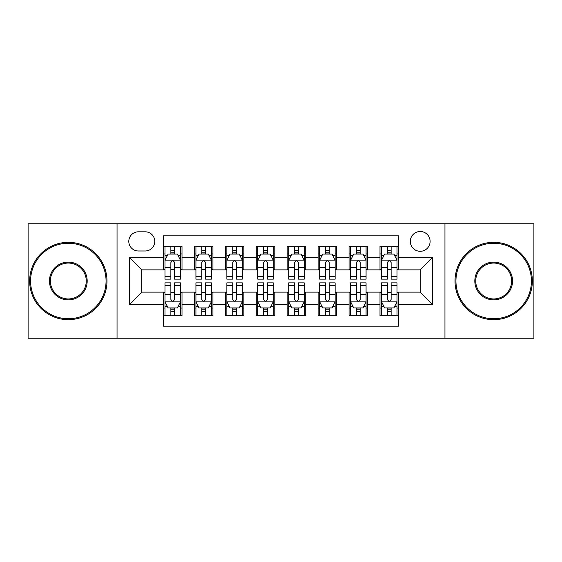 <?xml version="1.0" encoding="UTF-8"?>
<svg xmlns="http://www.w3.org/2000/svg" width="562" height="562" viewBox="0 0 562 562"><rect width="100%" height="100%" fill="white"/><g stroke="black" fill="none" stroke-linecap="round" stroke-linejoin="round"><path stroke-width="0.84" d="M420.214 231.502A9.898 9.898 0 0 0 410.309 241.4A9.898 9.898 0 0 0 420.214 251.298A9.898 9.898 0 0 0 430.113 241.4A9.898 9.898 0 0 0 420.214 231.502M444.956 338.233L533.9 338.233L533.9 223.767L444.956 223.767L444.956 338.233L117.044 338.233L117.044 223.767L28.1 223.767L28.1 338.233L117.044 338.233M398.556 246.198L379.996 246.198L379.996 257.487L367.618 257.487L367.618 269.865L379.996 269.865L379.996 257.487M367.618 257.487L367.618 246.198L349.058 246.198L349.058 257.487L336.687 257.487L336.687 269.865L349.058 269.865L349.058 257.487M336.687 257.487L336.687 246.198L318.12 246.198L318.12 257.487L305.749 257.487L305.749 269.865L318.12 269.865L318.12 257.487M305.749 257.487L305.749 246.198L287.189 246.198L287.189 257.487L274.811 257.487L274.811 269.865L287.189 269.865L287.189 257.487M274.811 257.487L274.811 246.198L256.251 246.198L256.251 257.487L243.88 257.487L243.88 269.865L256.251 269.865L256.251 257.487M243.88 257.487L243.88 246.198L225.313 246.198L225.313 257.487L212.942 257.487L212.942 269.865L225.313 269.865L225.313 257.487M212.942 257.487L212.942 246.198L194.382 246.198L194.382 269.865L182.004 269.865L182.004 246.198L163.444 246.198M163.444 315.802L182.004 315.802L182.004 292.135L194.382 292.135L194.382 315.802L212.942 315.802L212.942 292.135L225.313 292.135L225.313 304.513L212.942 304.513M225.313 304.513L225.313 315.802L243.88 315.802L243.88 292.135L256.251 292.135L256.251 304.513L243.88 304.513M256.251 304.513L256.251 315.802L274.811 315.802L274.811 292.135L287.189 292.135L287.189 304.513L274.811 304.513M287.189 304.513L287.189 315.802L305.749 315.802L305.749 292.135L318.12 292.135L318.12 304.513L305.749 304.513M318.12 304.513L318.12 315.802L336.687 315.802L336.687 292.135L349.058 292.135L349.058 304.513L336.687 304.513M349.058 304.513L349.058 315.802L367.618 315.802L367.618 292.135L379.996 292.135L379.996 304.513L367.618 304.513M138.385 250.989L145.193 250.989A9.589 9.589 0 0 0 154.782 241.4A9.589 9.589 0 0 0 145.193 231.811L138.385 231.811A9.589 9.589 0 0 0 128.796 241.4A9.589 9.589 0 0 0 138.385 250.989M444.956 223.767L117.044 223.767M398.556 257.487L398.556 235.836L163.444 235.836L163.444 269.865L141.786 269.865L141.786 292.135L163.444 292.135L163.444 326.164L398.556 326.164L398.556 292.135L420.214 292.135L420.214 269.865L398.556 269.865L398.556 257.487L432.585 257.487L432.585 304.513L398.556 304.513M163.444 304.513L129.415 304.513L129.415 257.487L163.444 257.487M379.996 304.513L379.996 315.802L398.556 315.802M163.444 253.933L164.989 253.933M170.869 253.933L174.578 253.933M180.458 253.933L182.004 253.933M163.444 269.556L164.989 269.556M170.869 269.556L174.578 269.556M180.458 269.556L182.004 269.556M163.444 292.444L164.989 292.444M170.869 292.444L174.578 292.444M180.458 292.444L182.004 292.444M163.444 308.067L164.989 308.067M170.869 308.067L174.578 308.067M180.458 308.067L182.004 308.067M194.382 269.556L195.927 269.556M201.807 269.556L205.516 269.556M211.396 269.556L212.942 269.556M194.382 253.933L195.927 253.933M201.807 253.933L205.516 253.933M211.396 253.933L212.942 253.933M194.382 292.444L195.927 292.444M201.807 292.444L205.516 292.444M211.396 292.444L212.942 292.444M194.382 308.067L195.927 308.067M201.807 308.067L205.516 308.067M211.396 308.067L212.942 308.067M225.313 292.444L226.865 292.444M232.738 292.444L236.454 292.444M242.327 292.444L243.88 292.444M225.313 308.067L226.865 308.067M232.738 308.067L236.454 308.067M242.327 308.067L243.88 308.067M225.313 253.933L226.865 253.933M232.738 253.933L236.454 253.933M242.327 253.933L243.88 253.933M225.313 269.556L226.865 269.556M232.738 269.556L236.454 269.556M242.327 269.556L243.88 269.556M256.251 292.444L257.796 292.444M263.676 292.444L267.386 292.444M273.265 292.444L274.811 292.444M256.251 308.067L257.796 308.067M263.676 308.067L267.386 308.067M273.265 308.067L274.811 308.067M256.251 253.933L257.796 253.933M263.676 253.933L267.386 253.933M273.265 253.933L274.811 253.933M256.251 269.556L257.796 269.556M263.676 269.556L267.386 269.556M273.265 269.556L274.811 269.556M287.189 292.444L288.735 292.444M294.614 292.444L298.324 292.444M304.204 292.444L305.749 292.444M287.189 308.067L288.735 308.067M294.614 308.067L298.324 308.067M304.204 308.067L305.749 308.067M287.189 253.933L288.735 253.933M294.614 253.933L298.324 253.933M304.204 253.933L305.749 253.933M287.189 269.556L288.735 269.556M294.614 269.556L298.324 269.556M304.204 269.556L305.749 269.556M318.12 292.444L319.673 292.444M325.546 292.444L329.262 292.444M335.135 292.444L336.687 292.444M318.12 308.067L319.673 308.067M325.546 308.067L329.262 308.067M335.135 308.067L336.687 308.067M318.12 253.933L319.673 253.933M325.546 253.933L329.262 253.933M335.135 253.933L336.687 253.933M318.12 269.556L319.673 269.556M325.546 269.556L329.262 269.556M335.135 269.556L336.687 269.556M349.058 292.444L350.604 292.444M356.484 292.444L360.193 292.444M366.073 292.444L367.618 292.444M349.058 308.067L350.604 308.067M356.484 308.067L360.193 308.067M366.073 308.067L367.618 308.067M349.058 253.933L350.604 253.933M356.484 253.933L360.193 253.933M366.073 253.933L367.618 253.933M349.058 269.556L350.604 269.556M356.484 269.556L360.193 269.556M366.073 269.556L367.618 269.556M379.996 292.444L381.542 292.444M387.422 292.444L391.131 292.444M397.011 292.444L398.556 292.444M379.996 308.067L381.542 308.067M387.422 308.067L391.131 308.067M397.011 308.067L398.556 308.067M379.996 253.933L381.542 253.933M387.422 253.933L391.131 253.933M397.011 253.933L398.556 253.933M379.996 269.556L381.542 269.556M387.422 269.556L391.131 269.556M397.011 269.556L398.556 269.556M141.786 269.865L129.415 257.487M141.786 292.135L129.415 304.513M432.585 257.487L420.214 269.865M432.585 304.513L420.214 292.135M174.578 250.216L170.869 250.216M180.458 276.623L174.578 276.623L174.578 279.145L180.458 279.145L180.458 260.276L177.367 254.087L168.087 254.087L164.989 260.276L164.989 279.145L170.869 279.145L170.869 276.623L164.989 276.623M164.989 260.276L164.989 246.198M180.458 260.276L180.458 246.198M170.869 254.087L170.869 246.198M174.578 246.198L174.578 254.087M174.578 276.623L174.578 262.595C173.342 260.213 172.105 260.213 170.869 262.595L170.869 276.623M170.869 311.784L174.578 311.784M164.989 285.377L170.869 285.377L170.869 282.855L164.989 282.855L164.989 301.724L168.087 307.913L177.367 307.913L180.458 301.724L180.458 282.855L174.578 282.855L174.578 285.377L180.458 285.377M180.458 301.724L180.458 315.802M164.989 301.724L164.989 315.802M174.578 307.913L174.578 315.802M170.869 315.802L170.869 307.913M170.869 285.377L170.869 299.406C172.105 301.787 173.342 301.787 174.578 299.406L174.578 285.377M68.318 243.262A37.738 37.738 0 0 0 30.573 281A37.738 37.738 0 0 0 68.318 318.738A37.738 37.738 0 0 0 106.056 281A37.738 37.738 0 0 0 68.318 243.262M68.318 319.673A38.673 38.673 0 0 1 29.646 281A38.673 38.673 0 0 1 68.318 242.327A38.673 38.673 0 0 1 106.984 281A38.673 38.673 0 0 1 68.318 319.673M68.318 262.131A18.869 18.869 0 0 1 87.187 281A18.869 18.869 0 0 1 68.318 299.869A18.869 18.869 0 0 1 49.449 281A18.869 18.869 0 0 1 68.318 262.131M68.318 298.942A17.942 17.942 0 0 0 86.26 281A17.942 17.942 0 0 0 68.318 263.058A17.942 17.942 0 0 0 50.376 281A17.942 17.942 0 0 0 68.318 298.942M493.682 243.262A37.738 37.738 0 0 0 455.944 281A37.738 37.738 0 0 0 493.682 318.738A37.738 37.738 0 0 0 531.427 281A37.738 37.738 0 0 0 493.682 243.262M493.682 319.673A38.673 38.673 0 0 1 455.016 281A38.673 38.673 0 0 1 493.682 242.327A38.673 38.673 0 0 1 532.355 281A38.673 38.673 0 0 1 493.682 319.673M493.682 262.131A18.869 18.869 0 0 1 512.551 281A18.869 18.869 0 0 1 493.682 299.869A18.869 18.869 0 0 1 474.813 281A18.869 18.869 0 0 1 493.682 262.131M493.682 298.942A17.942 17.942 0 0 0 511.624 281A17.942 17.942 0 0 0 493.682 263.058A17.942 17.942 0 0 0 475.74 281A17.942 17.942 0 0 0 493.682 298.942M205.516 250.216L201.807 250.216M211.396 276.623L205.516 276.623L205.516 279.145L211.396 279.145L211.396 260.276L208.298 254.087L199.018 254.087L195.927 260.276L195.927 279.145L201.807 279.145L201.807 276.623L195.927 276.623M195.927 260.276L195.927 246.198M211.396 260.276L211.396 246.198M201.807 254.087L201.807 246.198M205.516 246.198L205.516 254.087M205.516 276.623L205.516 262.595C204.28 260.213 203.044 260.213 201.807 262.595L201.807 276.623M236.454 250.216L232.738 250.216M242.327 276.623L236.454 276.623L236.454 279.145L242.327 279.145L242.327 260.276L239.236 254.087L229.956 254.087L226.865 260.276L226.865 279.145L232.738 279.145L232.738 276.623L226.865 276.623M226.865 260.276L226.865 246.198M242.327 260.276L242.327 246.198M232.738 254.087L232.738 246.198M236.454 246.198L236.454 254.087M236.454 276.623L236.454 262.595C235.218 260.213 233.982 260.213 232.738 262.595L232.738 276.623M267.386 250.216L263.676 250.216M273.265 276.623L267.386 276.623L267.386 279.145L273.265 279.145L273.265 260.276L270.174 254.087L260.894 254.087L257.796 260.276L257.796 279.145L263.676 279.145L263.676 276.623L257.796 276.623M257.796 260.276L257.796 246.198M273.265 260.276L273.265 246.198M263.676 254.087L263.676 246.198M267.386 246.198L267.386 254.087M267.386 276.623L267.386 262.595C266.149 260.213 264.913 260.213 263.676 262.595L263.676 276.623M298.324 250.216L294.614 250.216M304.204 276.623L298.324 276.623L298.324 279.145L304.204 279.145L304.204 260.276L301.106 254.087L291.826 254.087L288.735 260.276L288.735 279.145L294.614 279.145L294.614 276.623L288.735 276.623M288.735 260.276L288.735 246.198M304.204 260.276L304.204 246.198M294.614 254.087L294.614 246.198M298.324 246.198L298.324 254.087M298.324 276.623L298.324 262.595C297.087 260.213 295.851 260.213 294.614 262.595L294.614 276.623M201.807 311.784L205.516 311.784M195.927 285.377L201.807 285.377L201.807 282.855L195.927 282.855L195.927 301.724L199.018 307.913L208.298 307.913L211.396 301.724L211.396 282.855L205.516 282.855L205.516 285.377L211.396 285.377M211.396 301.724L211.396 315.802M195.927 301.724L195.927 315.802M205.516 307.913L205.516 315.802M201.807 315.802L201.807 307.913M201.807 285.377L201.807 299.406C203.044 301.787 204.28 301.787 205.516 299.406L205.516 285.377M232.738 311.784L236.454 311.784M226.865 285.377L232.738 285.377L232.738 282.855L226.865 282.855L226.865 301.724L229.956 307.913L239.236 307.913L242.327 301.724L242.327 282.855L236.454 282.855L236.454 285.377L242.327 285.377M242.327 301.724L242.327 315.802M226.865 301.724L226.865 315.802M236.454 307.913L236.454 315.802M232.738 315.802L232.738 307.913M232.738 285.377L232.738 299.406C233.975 301.787 235.211 301.787 236.454 299.406L236.454 285.377M263.676 311.784L267.386 311.784M257.796 285.377L263.676 285.377L263.676 282.855L257.796 282.855L257.796 301.724L260.894 307.913L270.174 307.913L273.265 301.724L273.265 282.855L267.386 282.855L267.386 285.377L273.265 285.377M273.265 301.724L273.265 315.802M257.796 301.724L257.796 315.802M267.386 307.913L267.386 315.802M263.676 315.802L263.676 307.913M263.676 285.377L263.676 299.406C264.913 301.787 266.149 301.787 267.386 299.406L267.386 285.377M294.614 311.784L298.324 311.784M288.735 285.377L294.614 285.377L294.614 282.855L288.735 282.855L288.735 301.724L291.826 307.913L301.106 307.913L304.204 301.724L304.204 282.855L298.324 282.855L298.324 285.377L304.204 285.377M304.204 301.724L304.204 315.802M288.735 301.724L288.735 315.802M298.324 307.913L298.324 315.802M294.614 315.802L294.614 307.913M294.614 285.377L294.614 299.406C295.851 301.787 297.087 301.787 298.324 299.406L298.324 285.377M329.262 250.216L325.546 250.216M335.135 276.623L329.262 276.623L329.262 279.145L335.135 279.145L335.135 260.276L332.044 254.087L322.764 254.087L319.673 260.276L319.673 279.145L325.546 279.145L325.546 276.623L319.673 276.623M319.673 260.276L319.673 246.198M335.135 260.276L335.135 246.198M325.546 254.087L325.546 246.198M329.262 246.198L329.262 254.087M329.262 276.623L329.262 262.595C328.025 260.213 326.789 260.213 325.546 262.595L325.546 276.623M325.546 311.784L329.262 311.784M319.673 285.377L325.546 285.377L325.546 282.855L319.673 282.855L319.673 301.724L322.764 307.913L332.044 307.913L335.135 301.724L335.135 282.855L329.262 282.855L329.262 285.377L335.135 285.377M335.135 301.724L335.135 315.802M319.673 301.724L319.673 315.802M329.262 307.913L329.262 315.802M325.546 315.802L325.546 307.913M325.546 285.377L325.546 299.406C326.782 301.787 328.018 301.787 329.262 299.406L329.262 285.377M360.193 250.216L356.484 250.216M366.073 276.623L360.193 276.623L360.193 279.145L366.073 279.145L366.073 260.276L362.982 254.087L353.702 254.087L350.604 260.276L350.604 279.145L356.484 279.145L356.484 276.623L350.604 276.623M350.604 260.276L350.604 246.198M366.073 260.276L366.073 246.198M356.484 254.087L356.484 246.198M360.193 246.198L360.193 254.087M360.193 276.623L360.193 262.595C358.956 260.213 357.72 260.213 356.484 262.595L356.484 276.623M391.131 250.216L387.422 250.216M397.011 276.623L391.131 276.623L391.131 279.145L397.011 279.145L397.011 260.276L393.913 254.087L384.633 254.087L381.542 260.276L381.542 279.145L387.422 279.145L387.422 276.623L381.542 276.623M381.542 260.276L381.542 246.198M397.011 260.276L397.011 246.198M387.422 254.087L387.422 246.198M391.131 246.198L391.131 254.087M391.131 276.623L391.131 262.595C389.895 260.213 388.658 260.213 387.422 262.595L387.422 276.623M356.484 311.784L360.193 311.784M350.604 285.377L356.484 285.377L356.484 282.855L350.604 282.855L350.604 301.724L353.702 307.913L362.982 307.913L366.073 301.724L366.073 282.855L360.193 282.855L360.193 285.377L366.073 285.377M366.073 301.724L366.073 315.802M350.604 301.724L350.604 315.802M360.193 307.913L360.193 315.802M356.484 315.802L356.484 307.913M356.484 285.377L356.484 299.406C357.72 301.787 358.956 301.787 360.193 299.406L360.193 285.377M387.422 311.784L391.131 311.784M381.542 285.377L387.422 285.377L387.422 282.855L381.542 282.855L381.542 301.724L384.633 307.913L393.913 307.913L397.011 301.724L397.011 282.855L391.131 282.855L391.131 285.377L397.011 285.377M397.011 301.724L397.011 315.802M381.542 301.724L381.542 315.802M391.131 307.913L391.131 315.802M387.422 315.802L387.422 307.913M387.422 285.377L387.422 299.406C388.658 301.787 389.895 301.787 391.131 299.406L391.131 285.377M194.382 304.513L182.004 304.513M194.382 257.487L182.004 257.487M180.381 260.122L165.066 260.122M164.989 255.787L167.23 255.787M178.217 255.787L180.458 255.787M170.869 267.442L164.989 267.442M180.458 267.442L174.578 267.442M174.578 252.19L170.869 252.19M165.066 301.878L180.381 301.878M180.458 306.213L178.217 306.213M167.23 306.213L164.989 306.213M174.578 294.558L180.458 294.558M164.989 294.558L170.869 294.558M170.869 309.81L174.578 309.81M211.319 260.122L196.005 260.122M195.927 255.787L198.168 255.787M209.155 255.787L211.396 255.787M201.807 267.442L195.927 267.442M211.396 267.442L205.516 267.442M205.516 252.19L201.807 252.19M242.25 260.122L226.943 260.122M226.865 255.787L229.106 255.787M240.086 255.787L242.327 255.787M232.738 267.442L226.865 267.442M242.327 267.442L236.454 267.442M236.454 252.19L232.738 252.19M273.188 260.122L257.874 260.122M257.796 255.787L260.037 255.787M271.024 255.787L273.265 255.787M263.676 267.442L257.796 267.442M273.265 267.442L267.386 267.442M267.386 252.19L263.676 252.19M304.126 260.122L288.812 260.122M288.735 255.787L290.976 255.787M301.963 255.787L304.204 255.787M294.614 267.442L288.735 267.442M304.204 267.442L298.324 267.442M298.324 252.19L294.614 252.19M196.005 301.878L211.319 301.878M211.396 306.213L209.155 306.213M198.168 306.213L195.927 306.213M205.516 294.558L211.396 294.558M195.927 294.558L201.807 294.558M201.807 309.81L205.516 309.81M226.943 301.878L242.25 301.878M242.327 306.213L240.086 306.213M229.106 306.213L226.865 306.213M236.454 294.558L242.327 294.558M226.865 294.558L232.738 294.558M232.738 309.81L236.454 309.81M257.874 301.878L273.188 301.878M273.265 306.213L271.024 306.213M260.037 306.213L257.796 306.213M267.386 294.558L273.265 294.558M257.796 294.558L263.676 294.558M263.676 309.81L267.386 309.81M288.812 301.878L304.126 301.878M304.204 306.213L301.963 306.213M290.976 306.213L288.735 306.213M298.324 294.558L304.204 294.558M288.735 294.558L294.614 294.558M294.614 309.81L298.324 309.81M335.057 260.122L319.75 260.122M319.673 255.787L321.914 255.787M332.894 255.787L335.135 255.787M325.546 267.442L319.673 267.442M335.135 267.442L329.262 267.442M329.262 252.19L325.546 252.19M319.75 301.878L335.057 301.878M335.135 306.213L332.894 306.213M321.914 306.213L319.673 306.213M329.262 294.558L335.135 294.558M319.673 294.558L325.546 294.558M325.546 309.81L329.262 309.81M365.995 260.122L350.681 260.122M350.604 255.787L352.845 255.787M363.832 255.787L366.073 255.787M356.484 267.442L350.604 267.442M366.073 267.442L360.193 267.442M360.193 252.19L356.484 252.19M396.934 260.122L381.619 260.122M381.542 255.787L383.783 255.787M394.77 255.787L397.011 255.787M387.422 267.442L381.542 267.442M397.011 267.442L391.131 267.442M391.131 252.19L387.422 252.19M350.681 301.878L365.995 301.878M366.073 306.213L363.832 306.213M352.845 306.213L350.604 306.213M360.193 294.558L366.073 294.558M350.604 294.558L356.484 294.558M356.484 309.81L360.193 309.81M381.619 301.878L396.934 301.878M397.011 306.213L394.77 306.213M383.783 306.213L381.542 306.213M391.131 294.558L397.011 294.558M381.542 294.558L387.422 294.558M387.422 309.81L391.131 309.81"/></g></svg>
